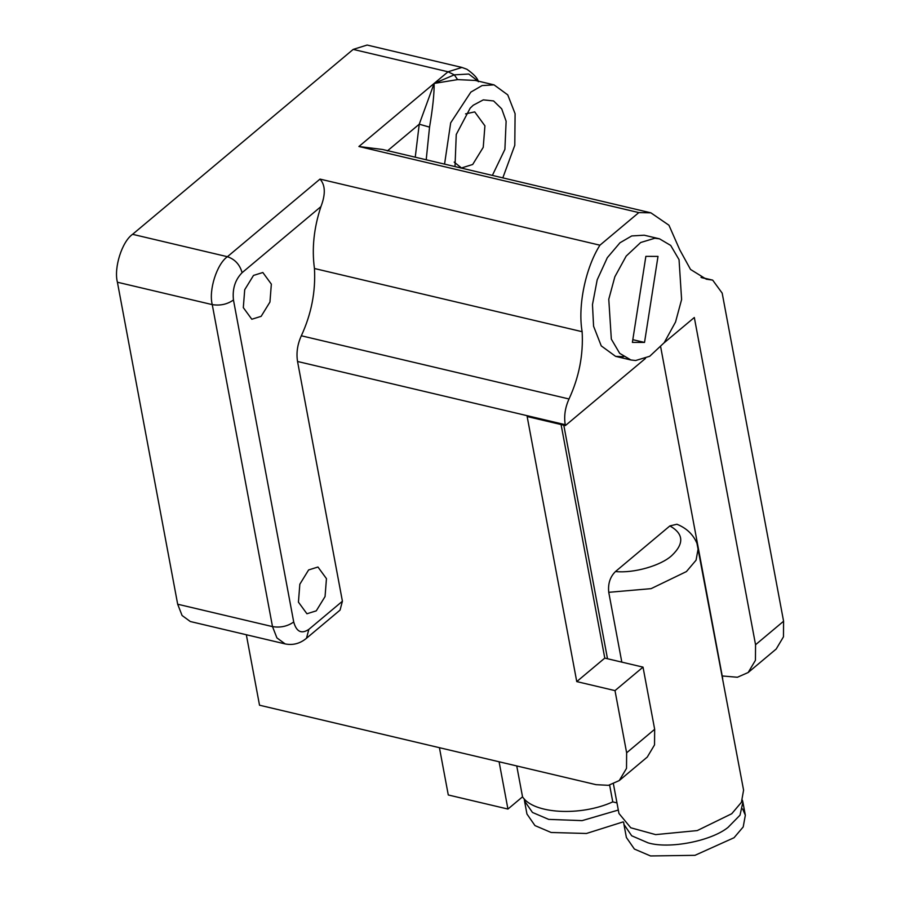 <?xml version="1.0" encoding="UTF-8"?>
<svg xmlns="http://www.w3.org/2000/svg" width="901" height="901" viewBox="0 0 901 901"><rect width="100%" height="100%" fill="white"/><g stroke="black" fill="none" stroke-linecap="round" stroke-linejoin="round"><path stroke-width="1.35" d="M623.695 822.399L623.931 824.392L631.691 835.779L648.101 842.863C669.274 849.215 711.092 841.129 728.019 827.411L740.014 815.168L742.897 802.127L742.39 800.178M742.649 808.952L745.341 815.225L743.201 826.938L734.045 837.727L694.964 855.331L650.545 855.95L634.394 849.057L626.386 837.48L623.931 824.392M623.21 821.87L586.427 833.481L551.119 832.479L534.969 825.586L526.95 814.008L524.506 800.921L532.457 812.443L548.675 819.381L582.102 820.631L618.311 810.044M524.269 798.917L524.506 800.921M616.971 802.892L612.77 801.89L609.628 785.109M612.77 801.89C580.435 816.565 533.415 813.918 522.535 796.822L516.746 765.951M439.429 747.695L448.281 794.975L507.939 809.053L522.535 796.822M621.814 662.122L608.749 592.317C607.837 583.803 610.078 576.877 615.473 571.538L669.882 525.925L676.91 524.236C686.551 528.144 693.229 534.507 696.957 543.326L743.584 790.143L741.41 802.307L731.747 813.727L697.25 830.576L655.646 834.619L630.779 827.782L618.953 813.468L613.435 783.994M722.692 678.521L660.692 346.975M499.086 761.773L507.939 809.053M563.789 425.182L607.499 658.744M632.389 342.391L645.859 256.357L658 256.402L644.53 342.436L632.389 342.391M644.53 342.436L632.817 339.677M654.768 238.258L640.69 242.504L626.206 256.064L614.854 276.765L608.772 299.256L611.328 339.125L619.697 353.35L630.891 359.972L635.622 360.524L649.7 356.289L664.183 342.718L675.536 322.029L681.606 299.537L679.05 259.668L670.693 245.432L659.498 238.821L654.768 238.258M664.093 342.842L694.322 317.501L755.556 644.733L755.432 660.32L748.168 672.518L737.401 677.259L722.264 675.964M246.333 634.755L259.522 705.213L596.045 784.67L608.468 785.323L619.246 780.57L626.51 768.384L626.634 752.797L615 690.617L576.753 681.595L527.153 416.532L565.389 425.565L645.476 358.44M623.593 356.683L615.597 356.357L601.249 345.883L593.579 326.23L592.475 304.583L597.194 279.828L607.308 257.697L619.978 242.774L631.736 235.938L644.204 235.206L659.498 238.821M478.352 81.732C477.744 78.376 473.937 74.22 466.909 69.264L461.943 67.44L367.112 45.05L353.203 49.397L132.571 234.316C121.995 241.603 113.661 267.946 117.412 282.227L177.677 604.222L182.081 615.507L190.314 621.521L285.155 643.911L276.911 637.897L272.507 626.612C280.459 627.884 287.532 626.341 293.715 621.983L233.46 299.988C232.255 288.894 235.138 279.794 242.099 272.688L320.936 206.611C325.7 194.222 325.385 185.054 320.001 179.096L599.92 245.196C585.447 268.081 577.642 306.07 582.136 331.703C583.443 354.78 579.073 377.204 569.015 398.985C565.118 407.601 563.857 416.172 565.231 424.686L565.389 425.565M619.246 780.57L647.267 757.077L654.531 744.89L654.667 729.303L643.021 667.134L604.785 658.102L576.753 681.595M643.021 667.134L615 690.617M342.414 601.237L308.852 629.371L306.486 638.257L340.049 610.123L342.414 601.237L297.544 361.481C296.17 352.978 297.431 344.407 301.328 335.78C311.386 313.998 315.755 291.575 314.449 268.509L582.136 331.703M748.168 672.518L776.2 649.024L783.465 636.827L783.588 621.24L722.185 293.14L712.668 280.121L706.294 279.197L690.526 269.444L679.782 249.87L668.947 225.227L650.871 212.827L638.82 212.591L599.92 245.196M604.785 658.102L561.075 424.54M314.449 268.509C311.712 248.552 313.875 227.919 320.936 206.611M426.207 159.781L429.552 127.12C432.75 108.278 434.282 93.715 434.136 83.433L358.902 146.503L382.542 149.476L650.871 212.827M358.902 146.503L638.82 212.591M253.508 275.424L262.844 272.507L271.347 284.13L269.951 302.038L261.155 316.33L251.807 319.247L243.315 307.624L244.712 289.728L253.508 275.424M308.615 569.939L317.963 567.022L326.455 578.645L325.058 596.552L316.274 610.844L306.926 613.761L298.434 602.138L299.83 584.231L308.615 569.939M478.059 81.09L468.734 74.028L454.307 74.851L434.136 83.433L419.247 124.203L415.248 157.191M492.374 175.402L504.898 149.363L506.125 121.218L501.722 108.875L493.59 100.935L483.285 99.876L473.295 105.192L470.187 108.131L456.255 134.474L455.005 166.584M465.558 113.886L474.726 111.893L484.918 125.836L483.24 147.325L472.698 164.478L461.481 167.98L454.172 162.101M502.814 177.869L514.786 145.298L515.09 113.695L507.759 94.887L494.03 84.863L482.091 85.572L470.851 92.105L450.68 122.84L444.565 164.117M429.552 127.12L419.247 124.203L387.34 150.951M461.943 67.44L448.045 71.787L434.136 83.433L457.595 79.615L474.94 80.414M353.203 49.397L448.045 71.787L454.307 74.851L457.595 79.615M608.749 592.317L651.096 588.646L686.427 571.572L696.068 560.197L698.275 548.045M669.882 525.925C683.724 533.764 684.332 543.652 671.741 555.59C660.861 565.715 633.516 573.464 615.473 571.538M297.544 361.481L565.231 424.686M783.588 621.24L755.556 644.733M654.667 729.303L626.634 752.797M701.688 277.666L711.103 279.896M301.328 335.78L569.015 398.985M308.852 629.371C301.475 634.27 296.429 631.815 293.715 621.983M320.001 179.096L227.412 256.706C234.947 259.285 239.835 264.612 242.099 272.688M132.571 234.316L227.412 256.706C216.837 263.993 208.503 290.347 212.253 304.617C220.204 305.878 227.266 304.335 233.46 299.988M117.412 282.227L212.253 304.617L272.507 626.612L177.677 604.222M745.341 815.225L742.897 802.127M615.597 356.357L630.891 359.972M701.012 277.362L712.668 280.121M494.03 84.863L474.951 80.358M306.486 638.257C300.089 643.584 292.971 645.465 285.155 643.911"/></g></svg>
